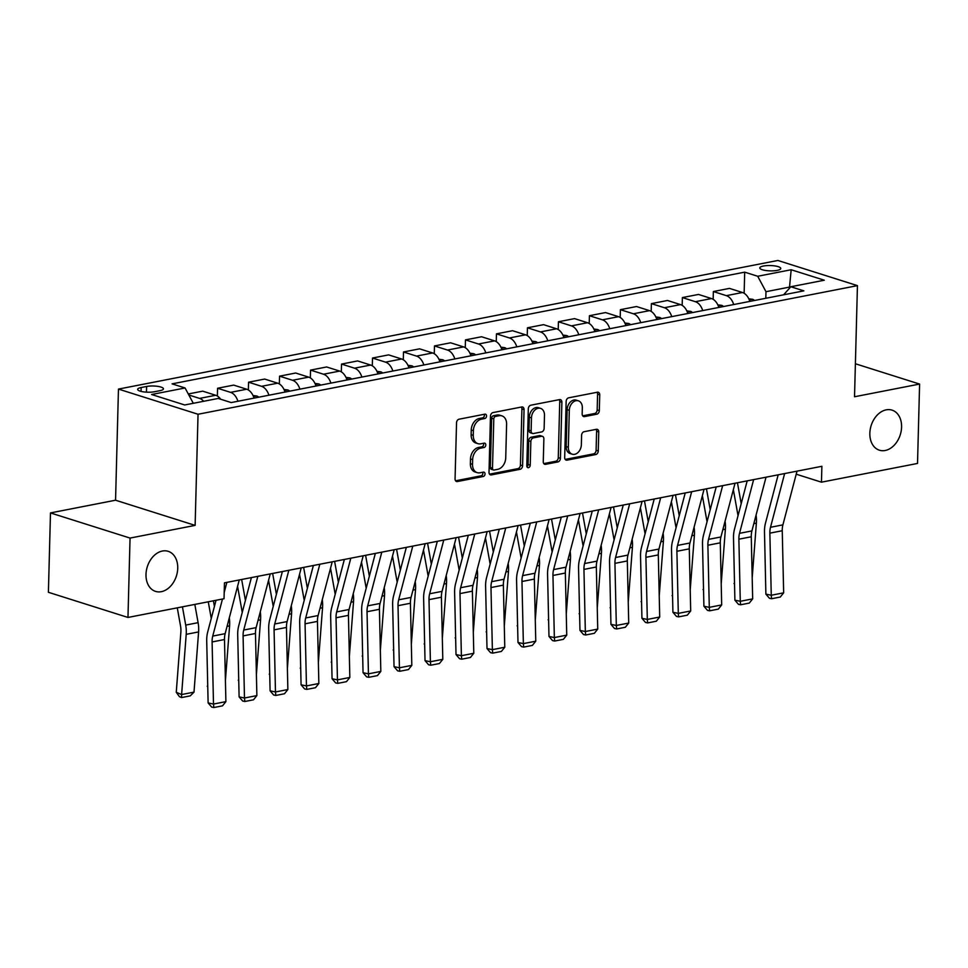 <?xml version="1.0" encoding="UTF-8"?>
<svg xmlns="http://www.w3.org/2000/svg" width="968" height="968" viewBox="0 0 968 968"><rect width="100%" height="100%" fill="white"/><g stroke="black" fill="none" stroke-linecap="round" stroke-linejoin="round"><path stroke-width="1.45" d="M486.541 416.01A2.251 1.633 107.5 0 0 485.525 414.195A2.251 1.633 107.5 0 0 484.895 414.159L459.05 419.204A3.219 2.335 107.5 0 0 456.533 422.798L455.069 478.894A3.219 2.335 107.5 0 0 456.521 481.495A3.219 2.335 107.5 0 0 457.416 481.532L483.274 476.486A2.251 1.633 107.5 0 0 485.029 473.981A2.251 1.633 107.5 0 0 484 472.154A2.251 1.633 107.5 0 0 483.383 472.13L480.031 472.783A10.309 7.49 107.5 0 1 477.188 472.638A10.309 7.49 107.5 0 1 472.517 464.325L472.638 459.655A10.309 7.49 107.5 0 1 480.685 448.16L484.024 447.506A2.251 1.633 107.5 0 0 485.791 444.99A2.251 1.633 107.5 0 0 484.762 443.175A2.251 1.633 107.5 0 0 484.145 443.15L480.793 443.792A10.309 7.49 107.5 0 1 477.95 443.659A10.309 7.49 107.5 0 1 473.267 435.346L473.388 430.663A10.309 7.49 107.5 0 1 481.447 419.18L484.786 418.527A2.251 1.633 107.5 0 0 486.541 416.01M477.95 443.659L475.796 442.981A10.309 7.49 107.5 0 1 471.126 434.668L471.247 429.986A10.309 7.49 107.5 0 1 479.293 418.491L482.633 417.849A2.251 1.633 107.5 0 0 484.399 415.332A2.251 1.633 107.5 0 0 484.206 414.292M455.589 480.793L481.12 475.808A2.251 1.633 107.5 0 0 482.875 473.304A2.251 1.633 107.5 0 0 482.681 472.263M477.188 472.638L475.034 471.961A10.309 7.49 107.5 0 1 470.363 463.648L470.484 458.977A10.309 7.49 107.5 0 1 478.531 447.482L481.882 446.829A2.251 1.633 107.5 0 0 483.637 444.312A2.251 1.633 107.5 0 0 483.443 443.284M869.845 433.253A21.006 15.27 107.5 0 0 879.38 450.193A21.006 15.27 107.5 0 0 901.583 427.057A21.006 15.27 107.5 0 0 892.048 410.129A21.006 15.27 107.5 0 0 869.845 433.253M145.999 574.46A21.006 15.27 107.5 0 0 155.521 591.387A21.006 15.27 107.5 0 0 177.725 568.264A21.006 15.27 107.5 0 0 168.19 551.324A21.006 15.27 107.5 0 0 145.999 574.46M763.413 266.031A10.503 2.662 1.5 0 0 759.783 267.93A10.503 2.662 1.5 0 0 765.894 270.52A10.503 2.662 1.5 0 0 777.171 270.387A10.503 2.662 1.5 0 0 780.789 268.487A10.503 2.662 1.5 0 0 774.678 265.897A10.503 2.662 1.5 0 0 763.413 266.031M596.808 414.195A3.219 2.335 107.5 0 0 599.313 410.601L599.724 394.859A3.219 2.335 107.5 0 0 598.272 392.27A3.219 2.335 107.5 0 0 597.377 392.221L568.664 397.824A3.219 2.335 107.5 0 0 566.147 401.417L564.683 457.513A3.219 2.335 107.5 0 0 566.147 460.102A3.219 2.335 107.5 0 0 567.03 460.151L595.744 454.549A3.219 2.335 107.5 0 0 598.26 450.955L598.756 431.946A3.219 2.335 107.5 0 0 597.292 429.356A3.219 2.335 107.5 0 0 596.409 429.308L584.115 431.704A3.219 2.335 107.5 0 0 581.599 435.298L581.357 444.723A8.615 6.268 107.5 0 1 572.245 454.21A8.615 6.268 107.5 0 1 568.337 447.264L569.305 410.335A8.615 6.268 107.5 0 1 578.416 400.837A8.615 6.268 107.5 0 1 582.325 407.794L582.167 413.941A3.219 2.335 107.5 0 0 583.619 416.542A3.219 2.335 107.5 0 0 584.515 416.591L596.808 414.195L594.654 413.505A3.219 2.335 107.5 0 0 597.171 409.924L597.583 394.182A3.219 2.335 107.5 0 0 597.062 392.282M854.526 396.759L919.6 384.066L917.519 463.442L821.457 482.173L821.88 466.298L224.455 582.845L224.031 598.72L127.97 617.451L130.051 538.075L195.125 525.382L198.041 414.256L857.442 285.633L854.526 396.759M524.051 409.621A3.219 2.335 107.5 0 0 522.599 407.02A3.219 2.335 107.5 0 0 521.704 406.983L492.99 412.586A3.219 2.335 107.5 0 0 490.474 416.179L489.009 472.275A3.219 2.335 107.5 0 0 490.474 474.864A3.219 2.335 107.5 0 0 491.357 474.913L520.07 469.311A3.219 2.335 107.5 0 0 522.587 465.717L524.051 409.621L521.909 408.944A3.219 2.335 107.5 0 0 521.389 407.044M530.827 405.205L559.54 399.602A3.219 2.335 107.5 0 1 560.436 399.651A3.219 2.335 107.5 0 1 561.888 402.24L560.424 458.336A3.219 2.335 107.5 0 1 557.907 461.93L545.625 464.325A3.219 2.335 107.5 0 1 544.73 464.289A3.219 2.335 107.5 0 1 543.266 461.688L543.871 438.94A3.219 2.335 107.5 0 0 542.407 436.338A3.219 2.335 107.5 0 0 541.511 436.29L533.368 437.887A3.219 2.335 107.5 0 0 530.851 441.481L530.222 465.16A2.251 1.633 107.5 0 1 527.838 467.641A2.251 1.633 107.5 0 1 526.822 465.826L528.31 408.798A3.219 2.335 107.5 0 1 530.827 405.205M154.493 391.738L159.95 390.673A10.176 2.577 1.5 0 0 163.447 388.834A10.176 2.577 1.5 0 0 157.53 386.329A10.176 2.577 1.5 0 0 146.616 386.462L141.159 387.527A10.176 2.577 1.5 0 0 137.65 389.366A10.176 2.577 1.5 0 0 143.566 391.871A10.176 2.577 1.5 0 0 154.493 391.738M198.041 414.256L118.459 389.088L777.861 260.465L857.442 285.633M744.138 293.28L744.695 272.153L172.062 383.86L185.069 387.974L151.601 394.508L184.719 404.975L218.187 398.453L231.207 402.567L803.839 290.86L790.832 286.746L783.608 294.804M744.695 272.153L757.714 276.267L791.171 269.745L824.3 280.212L790.832 286.746M195.125 525.382L115.555 500.214L50.481 512.919L130.051 538.075M50.481 512.919L48.4 592.295L127.97 617.451M919.6 384.066L855.397 363.762M115.555 500.214L118.459 389.088M796.216 474.199L821.457 482.173M789.501 288.234L789.525 287.097L765.978 291.695L765.809 298.277M790.299 287.339L789.525 287.097L791.171 269.745M185.069 387.974L193.297 403.305M188.845 395.004L199.589 398.405A13.128 8.385 79 0 1 203.691 401.284M220.656 399.227A13.128 8.385 79 0 0 215.707 395.271L202.699 391.157L188.276 393.964M217.364 396.033L217.57 388.253L230.578 392.367A13.128 8.385 79 0 1 237.922 401.248M254.039 398.114A8.7 5.554 -101 0 0 254.039 398.102A13.128 8.385 79 0 0 246.695 389.221L233.687 385.107L217.57 388.253M248.352 389.983L248.558 382.203L261.566 386.317A13.128 8.385 79 0 1 268.91 395.21M285.028 392.064L285.028 392.064A13.128 8.385 79 0 0 277.683 383.183L264.675 379.057L248.558 382.203M279.341 383.945L279.546 376.165L292.554 380.279A13.128 8.385 79 0 1 299.899 389.16M316.016 386.026A13.128 8.385 79 0 0 308.671 377.133L295.651 373.019L279.546 376.165M310.329 377.895L310.534 370.115L323.542 374.229A13.128 8.385 79 0 1 330.887 383.122M347.004 379.976A8.7 5.554 -101 0 0 346.992 379.976A13.128 8.385 79 0 0 339.659 371.083L326.639 366.969L310.534 370.115M341.317 371.857L341.522 364.077L354.53 368.191A13.128 8.385 79 0 1 361.875 377.072M377.992 373.926A8.7 5.554 -101 0 0 377.98 373.926A13.128 8.385 79 0 0 370.647 365.045L357.628 360.931L341.522 364.077M372.305 365.807L372.499 358.027L385.518 362.141A13.128 8.385 79 0 1 392.863 371.034M408.968 367.888L408.968 367.888A13.128 8.385 79 0 0 401.623 358.995L388.616 354.881L372.499 358.027M403.293 359.769L403.487 351.977L416.506 356.103A13.128 8.385 79 0 1 423.851 364.984M439.956 361.838L439.956 361.838A13.128 8.385 79 0 0 432.611 352.957L419.604 348.843L403.487 351.977M434.269 353.719L434.475 345.939L447.494 350.053A13.128 8.385 79 0 1 454.827 358.946M470.944 355.8A8.7 5.554 -101 0 0 470.944 355.788A13.128 8.385 79 0 0 463.599 346.907L450.592 342.793L434.475 345.939M465.257 347.681L465.463 339.889L478.482 344.003A13.128 8.385 79 0 1 485.815 352.896M501.932 349.75L501.932 349.75A13.128 8.385 79 0 0 494.587 340.869L481.58 336.755L465.463 339.889M496.245 341.631L496.451 333.851L509.458 337.965A13.128 8.385 79 0 1 516.803 346.846M532.92 343.713A8.7 5.554 -101 0 0 532.92 343.7A13.128 8.385 79 0 0 525.576 334.819L512.568 330.705L496.451 333.851M527.233 335.581L527.439 327.801L540.446 331.915A13.128 8.385 79 0 1 547.791 340.809M563.908 337.663L563.908 337.663A13.128 8.385 79 0 0 556.564 328.781L543.556 324.655L527.439 327.801M558.221 329.543L558.427 321.763L571.435 325.877A13.128 8.385 79 0 1 578.779 334.759M594.896 331.625A8.7 5.554 -101 0 0 594.896 331.613A13.128 8.385 79 0 0 587.552 322.731L574.544 318.617L558.427 321.763M589.209 323.494L589.415 315.713L602.423 319.827A13.128 8.385 79 0 1 609.767 328.721M625.885 325.575A8.7 5.554 -101 0 0 625.872 325.575A13.128 8.385 79 0 0 618.54 316.681L605.52 312.567L589.415 315.713M620.198 317.456L620.403 309.675L633.411 313.789A13.128 8.385 79 0 1 640.755 322.671M656.873 319.525A8.7 5.554 -101 0 0 656.861 319.525A13.128 8.385 79 0 0 649.528 310.643L636.508 306.529L620.403 309.675M651.186 311.406L651.391 303.625L664.399 307.739A13.128 8.385 79 0 1 671.744 316.633M687.861 313.487A8.7 5.554 -101 0 0 687.849 313.487A13.128 8.385 79 0 0 680.516 304.593L667.496 300.479L651.391 303.625M682.174 305.368L682.38 297.575L695.387 301.701A13.128 8.385 79 0 1 702.732 310.583M718.849 307.437A8.7 5.554 -101 0 0 718.837 307.437A13.128 8.385 79 0 0 711.504 298.555L698.485 294.441L682.38 297.575M713.162 299.318L713.355 291.537L726.375 295.651A13.128 8.385 79 0 1 733.72 304.545M749.825 301.399A8.7 5.554 -101 0 0 749.825 301.387A13.128 8.385 79 0 0 742.48 292.505L729.473 288.391L713.355 291.537M765.978 291.695L757.714 276.267M489.53 474.175L517.916 468.633A3.219 2.335 107.5 0 0 520.433 465.039L521.909 408.944M495.555 416.421A2.251 1.633 107.5 0 0 493.789 418.938L492.506 468.173A2.251 1.633 107.5 0 0 493.523 470A2.251 1.633 107.5 0 0 494.152 470.024L497.673 469.335A10.309 7.49 107.5 0 0 505.732 457.852L506.603 424.19A10.309 7.49 107.5 0 0 501.932 415.877A10.309 7.49 107.5 0 0 499.077 415.732L495.555 416.421L493.402 415.744A2.251 1.633 107.5 0 0 491.647 418.261L493.789 418.938M493.523 470L491.381 469.323A2.251 1.633 107.5 0 1 490.352 467.496L491.647 418.261M501.932 415.877L499.778 415.199A10.309 7.49 107.5 0 0 496.935 415.054L499.077 415.732M493.402 415.744L496.935 415.054M543.786 463.587L555.753 461.252A3.219 2.335 107.5 0 0 558.27 457.658L559.746 401.563A3.219 2.335 107.5 0 0 559.226 399.663M542.407 436.338L540.253 435.661A3.219 2.335 107.5 0 0 539.357 435.612L531.214 437.209A3.219 2.335 107.5 0 0 528.697 440.791L528.08 464.483L530.222 465.16M526.955 466.709A2.251 1.633 107.5 0 0 528.08 464.483M544.488 415.332A8.615 6.268 107.5 0 0 540.567 408.375A8.615 6.268 107.5 0 0 531.468 417.874L531.13 430.881A3.219 2.335 107.5 0 0 532.582 433.482A3.219 2.335 107.5 0 0 533.477 433.519L541.632 431.934A3.219 2.335 107.5 0 0 544.137 428.34L544.488 415.332M540.567 408.375L538.426 407.697A8.615 6.268 107.5 0 0 529.314 417.184L531.468 417.874M532.582 433.482L530.44 432.793A3.219 2.335 107.5 0 1 528.976 430.203L529.314 417.184M582.688 415.841L594.654 413.505M578.416 400.837L576.262 400.159A8.615 6.268 107.5 0 0 567.151 409.646L569.305 410.335M572.245 454.21L570.104 453.532A8.615 6.268 107.5 0 1 566.183 446.587L567.151 409.646M565.203 459.413L593.59 453.871A3.219 2.335 107.5 0 0 596.106 450.277L596.603 431.268A3.219 2.335 107.5 0 0 596.082 429.369M177.277 607.831L180.52 625.897A16.42 10.491 79 0 1 180.859 632.068L176.261 692.277L181.609 694.552L186.207 634.342A24.623 15.73 -101 0 0 185.711 625.086L182.432 606.827M193.999 692.132L190.236 695.871L181.548 697.565L181.609 694.552L193.999 692.132L198.597 631.923A24.623 15.73 -101 0 0 198.101 622.666L194.822 604.419M181.548 697.565L179.419 696.658L176.261 692.277M239.253 579.953L225.145 633.665A16.42 10.491 -101 0 0 224.491 639.533L225.895 701.643L213.492 704.051L213.831 707.535L211.677 707.088L208.12 702.937L206.716 640.828A24.623 15.73 79 0 1 207.697 632.031L216.033 600.281M208.12 702.937L213.492 704.051L212.101 641.953A16.42 10.491 -101 0 1 212.742 636.085L222.483 599.023M226.863 582.373L224.201 592.501M225.895 701.643L222.507 705.841L213.831 707.535M208.265 601.793L211.266 618.455M207.624 681.242L207.745 686.445M214.424 606.416L213.408 600.789M225.411 680.528L229.585 625.872A24.623 15.73 -101 0 0 229.295 617.874M207.757 686.941L207.249 686.239M237.571 586.366L242.254 612.405M238.612 675.192L238.733 680.407M245.412 600.366L241.661 579.481M253.023 395.525L256.822 396.021A8.7 5.554 79 0 1 258.746 397.195M256.399 674.478L260.573 619.835A24.623 15.73 -101 0 0 260.283 611.824M238.745 680.903L238.237 680.189M268.559 580.328L273.23 606.367M269.6 669.154L269.721 674.357M276.4 594.328L272.649 573.443M283.999 389.487L287.811 389.971A8.7 5.554 79 0 1 289.734 391.145M287.387 668.44L291.562 613.785A24.623 15.73 -101 0 0 291.271 605.786M269.733 674.853L269.225 674.151M270.241 573.915L256.133 627.627A16.42 10.491 -101 0 0 255.479 633.483L256.871 695.593L244.481 698.013L244.819 701.497L242.666 701.038L239.108 696.887L237.704 634.778A24.623 15.73 79 0 1 238.685 625.994L251.402 577.581M239.108 696.887L244.481 698.013L243.089 635.903A16.42 10.491 -101 0 1 243.73 630.047L257.839 576.323M256.871 695.593L253.495 699.803L244.819 701.497M301.229 567.865L287.121 621.577A16.42 10.491 -101 0 0 286.467 627.445L287.859 689.543L275.469 691.963L275.807 695.447L273.654 695L270.096 690.837L268.693 628.74A24.623 15.73 79 0 1 269.673 619.943L282.378 571.543M270.096 690.837L275.469 691.963L274.077 629.853A16.42 10.491 -101 0 1 274.718 623.997L288.827 570.285M287.859 689.543L284.483 693.754L275.807 695.447M332.218 561.815L318.109 615.539A16.42 10.491 -101 0 0 317.456 621.395L318.847 683.505L306.457 685.925L306.796 689.398L304.642 688.95L301.072 684.8L299.681 622.69A24.623 15.73 79 0 1 300.661 613.906L313.366 565.494M301.072 684.8L306.457 685.925L305.065 623.815A16.42 10.491 -101 0 1 305.707 617.959L319.815 564.235M318.847 683.505L315.471 687.716L306.796 689.398M299.536 574.278L304.218 600.317M300.588 663.104L300.709 668.319M307.388 588.278L303.637 567.393M314.987 383.437L318.799 383.933A8.7 5.554 79 0 1 320.723 385.107M318.375 662.39L322.55 607.747A24.623 15.73 -101 0 0 322.259 599.736M300.721 668.803L300.213 668.101M363.206 555.777L349.085 609.489A16.42 10.491 -101 0 0 348.444 615.358L349.835 677.455L337.445 679.875L337.784 683.36L335.63 682.912L332.06 678.75L330.669 616.652A24.623 15.73 79 0 1 331.637 607.856L344.354 559.456M332.06 678.75L337.445 679.875L336.041 617.765A16.42 10.491 -101 0 1 336.695 611.909L350.803 558.197M349.835 677.455L346.459 681.666L337.784 683.36M330.524 568.24L335.206 594.279M331.576 657.066L331.697 662.269M338.376 582.228L334.613 561.355M345.975 377.387L349.787 377.883A8.7 5.554 79 0 1 351.711 379.057M349.363 656.352L353.538 601.697A24.623 15.73 -101 0 0 353.235 593.699M331.709 662.765L331.201 662.064M361.512 562.19L366.194 588.229M362.564 651.016L362.685 656.219M369.365 576.19L365.601 555.305M376.963 371.349L380.775 371.845A8.7 5.554 79 0 1 382.699 373.007M380.351 650.302L384.526 595.647A24.623 15.73 -101 0 0 384.223 587.649M362.697 656.715L362.177 656.014M392.5 556.152L397.183 582.191M393.553 644.966L393.673 650.181M400.341 570.14L396.59 549.267M407.951 365.299L411.763 365.795A8.7 5.554 79 0 1 413.687 366.969M411.339 644.264L415.514 589.609A24.623 15.73 -101 0 0 415.211 581.599M393.673 650.678L393.165 649.964M423.488 550.102L428.171 576.141M424.541 638.928L424.649 644.131M431.329 564.102L427.578 543.217M438.94 359.261L442.751 359.757A8.7 5.554 79 0 1 444.675 360.919M442.328 638.215L446.502 583.559A24.623 15.73 -101 0 0 446.2 575.561M424.662 644.627L424.153 643.926M454.476 544.052L459.159 570.104M455.529 632.878L455.638 638.094M462.317 558.052L458.566 537.167M469.928 353.211L473.739 353.707A8.7 5.554 79 0 1 475.663 354.881M473.316 632.165L477.478 577.521A24.623 15.73 -101 0 0 477.188 569.511M455.65 638.59L455.141 637.876M394.182 549.727L380.073 603.451A16.42 10.491 -101 0 0 379.432 609.308L380.823 671.417L368.433 673.837L368.772 677.31L366.618 676.862L363.048 672.712L361.657 610.602A24.623 15.73 79 0 1 362.625 601.806L375.342 553.406M363.048 672.712L368.433 673.837L367.029 611.728A16.42 10.491 -101 0 1 367.683 605.859L381.791 552.147M380.823 671.417L377.447 675.616L368.772 677.31M425.17 543.689L411.061 597.401A16.42 10.491 -101 0 0 410.42 603.258L411.811 665.367L399.421 667.787L399.76 671.272L397.606 670.824L394.036 666.662L392.645 604.552A24.623 15.73 79 0 1 393.613 595.768L406.33 547.368M394.036 666.662L399.421 667.787L398.017 605.678A16.42 10.491 -101 0 1 398.671 599.821L412.779 546.109M411.811 665.367L408.435 669.578L399.76 671.272M456.158 537.639L442.049 591.363A16.42 10.491 -101 0 0 441.408 597.22L442.799 659.329L430.397 661.749L430.748 665.222L428.594 664.774L425.025 660.624L423.633 598.514A24.623 15.73 79 0 1 424.601 589.718L437.318 541.318M425.025 660.624L430.397 661.749L429.005 599.64A16.42 10.491 -101 0 1 429.659 593.771L443.767 540.059M442.799 659.329L439.424 663.528L430.748 665.222M487.146 531.601L473.037 585.313A16.42 10.491 -101 0 0 472.384 591.17L473.788 653.279L461.385 655.699L461.724 659.184L459.582 658.736L456.013 654.574L454.621 592.464A24.623 15.73 79 0 1 455.589 583.68L468.306 535.268M456.013 654.574L461.385 655.699L459.994 593.59A16.42 10.491 -101 0 1 460.647 587.733L474.756 534.009M473.788 653.279L470.412 657.49L461.724 659.184M518.134 525.551L504.026 579.263A16.42 10.491 -101 0 0 503.372 585.132L504.776 647.241L492.373 649.649L492.712 653.134L490.57 652.686L487.001 648.536L485.609 586.426A24.623 15.73 79 0 1 486.577 577.63L499.294 529.23M487.001 648.536L492.373 649.649L490.982 587.552A16.42 10.491 -101 0 1 491.635 581.683L505.744 527.971M504.776 647.241L501.388 651.44L492.712 653.134M485.464 538.014L490.147 564.054M486.517 626.84L486.626 632.043M493.305 552.014L489.554 531.13M500.916 347.173L504.727 347.669A8.7 5.554 79 0 1 506.639 348.831M504.292 626.127L508.466 571.471A24.623 15.73 -101 0 0 508.176 563.473M486.638 632.54L486.13 631.838M549.122 519.514L535.014 573.225A16.42 10.491 -101 0 0 534.36 579.082L535.764 641.191L523.361 643.611L523.7 647.096L521.546 646.636L517.989 642.486L516.585 580.376A24.623 15.73 79 0 1 517.565 571.592L530.283 523.18M517.989 642.486L523.361 643.611L521.97 581.502A16.42 10.491 -101 0 1 522.611 575.645L536.732 521.921M535.764 641.191L532.376 645.402L523.7 647.096M516.452 531.964L521.135 558.004M517.493 620.79L517.614 626.006M524.293 545.964L520.542 525.079M531.904 341.123L535.715 341.619A8.7 5.554 79 0 1 537.627 342.793M535.28 620.077L539.454 565.433A24.623 15.73 -101 0 0 539.164 557.423M517.626 626.502L517.118 625.788M580.11 513.464L566.002 567.175A16.42 10.491 -101 0 0 565.348 573.044L566.74 635.141L554.349 637.561L554.688 641.046L552.534 640.598L548.977 636.436L547.573 574.339A24.623 15.73 79 0 1 548.553 565.542L561.271 517.142M548.977 636.436L554.349 637.561L552.958 575.464A16.42 10.491 -101 0 1 553.599 569.595L567.708 515.884M566.74 635.141L563.364 639.352L554.688 641.046M547.44 525.926L552.123 551.966M548.481 614.753L548.602 619.956M555.281 539.926L551.53 519.042M562.892 335.085L566.703 335.569A8.7 5.554 79 0 1 568.615 336.743M566.268 614.039L570.442 559.383A24.623 15.73 -101 0 0 570.152 551.385M548.614 620.452L548.106 619.75M611.098 507.413L596.99 561.137A16.42 10.491 -101 0 0 596.336 566.994L597.728 629.103L585.337 631.523L585.676 634.996L583.523 634.548L579.965 630.398L578.561 568.289A24.623 15.73 79 0 1 579.542 559.504L592.247 511.092M579.965 630.398L585.337 631.523L583.946 569.414A16.42 10.491 -101 0 1 584.587 563.558L598.696 509.834M597.728 629.103L594.352 633.314L585.676 634.996M578.428 519.876L583.099 545.916M579.469 608.703L579.59 613.918M586.269 533.876L582.518 512.992M593.868 329.035L597.679 329.531A8.7 5.554 79 0 1 599.603 330.705M597.256 607.989L601.431 553.345A24.623 15.73 -101 0 0 601.14 545.335M579.602 614.402L579.094 613.7M642.087 501.376L627.978 555.087A16.42 10.491 -101 0 0 627.325 560.956L628.716 623.053L616.326 625.473L616.664 628.958L614.511 628.51L610.941 624.348L609.55 562.251A24.623 15.73 79 0 1 610.53 553.454L623.235 505.054M610.941 624.348L616.326 625.473L614.934 563.364A16.42 10.491 -101 0 1 615.575 557.507L629.684 503.796M628.716 623.053L625.34 627.264L616.664 628.958M609.404 513.839L614.087 539.878M610.457 602.665L610.578 607.868M617.257 527.826L613.506 506.954M624.856 322.997L628.668 323.481A8.7 5.554 79 0 1 630.591 324.655M628.244 601.951L632.419 547.295A24.623 15.73 -101 0 0 632.128 539.297M610.59 608.364L610.082 607.662M673.075 495.326L658.954 549.05A16.42 10.491 -101 0 0 658.313 554.906L659.704 617.015L647.314 619.435L647.653 622.908L645.499 622.46L641.929 618.31L640.538 556.201A24.623 15.73 79 0 1 641.506 547.404L654.223 499.004M641.929 618.31L647.314 619.435L645.922 557.326A16.42 10.491 -101 0 1 646.563 551.457L660.672 497.746M659.704 617.015L656.328 621.214L647.653 622.908M640.392 507.789L645.075 533.828M641.445 596.615L641.566 601.818M648.245 521.788L644.482 500.904M655.844 316.947L659.656 317.444A8.7 5.554 79 0 1 661.58 318.605M659.232 595.901L663.407 541.245A24.623 15.73 -101 0 0 663.104 533.247M641.578 602.314L641.07 601.612M704.051 489.288L689.942 543A16.42 10.491 -101 0 0 689.301 548.856L690.692 610.965L678.302 613.385L678.641 616.87L676.487 616.422L672.917 612.26L671.526 550.151A24.623 15.73 79 0 1 672.494 541.366L685.211 492.966M672.917 612.26L678.302 613.385L676.898 551.276A16.42 10.491 -101 0 1 677.552 545.42L691.66 491.708M690.692 610.965L687.316 615.176L678.641 616.87M671.381 501.751L676.063 527.79M672.433 590.577L672.554 595.78M679.234 515.738L675.47 494.866M686.832 310.897L690.644 311.394A8.7 5.554 79 0 1 692.568 312.567M690.22 589.863L694.395 535.207A24.623 15.73 -101 0 0 694.092 527.197M672.566 596.276L672.046 595.562M702.369 495.701L707.051 521.74M703.421 584.527L703.542 589.73M710.21 509.7L706.458 488.816M717.82 304.859L721.632 305.356A8.7 5.554 79 0 1 723.556 306.517M721.208 583.813L725.383 529.157A24.623 15.73 -101 0 0 725.08 521.159M703.542 590.226L703.034 589.524M733.357 489.651L738.04 515.702M734.409 578.477L734.518 583.692M741.198 503.65L737.447 482.766M748.808 298.809L752.62 299.306A8.7 5.554 79 0 1 754.544 300.479M752.196 577.763L756.371 523.119A24.623 15.73 -101 0 0 756.068 515.109M734.53 584.188L734.022 583.474M735.039 483.238L720.93 536.962A16.42 10.491 -101 0 0 720.289 542.818L721.68 604.927L709.29 607.347L709.629 610.82L707.475 610.372L703.905 606.222L702.514 544.113A24.623 15.73 79 0 1 703.482 535.316L716.199 486.916M703.905 606.222L709.29 607.347L707.886 545.238A16.42 10.491 -101 0 1 708.54 539.37L722.648 485.658M721.68 604.927L718.304 609.126L709.629 610.82M766.027 477.2L751.918 530.912A16.42 10.491 -101 0 0 751.277 536.768L752.668 598.877L740.278 601.297L740.617 604.782L738.463 604.334L734.894 600.172L733.502 538.063A24.623 15.73 79 0 1 734.47 529.278L747.187 480.866M734.894 600.172L740.278 601.297L738.874 539.188A16.42 10.491 -101 0 1 739.528 533.332L753.636 479.608M752.668 598.877L749.293 603.088L740.617 604.782M797.015 471.15L782.906 524.862A16.42 10.491 -101 0 0 782.253 530.73L783.656 592.839L771.254 595.247L771.593 598.732L769.451 598.284L765.882 594.134L764.49 532.025A24.623 15.73 79 0 1 765.458 523.228L778.175 474.828M765.882 594.134L771.254 595.247L769.862 533.15A16.42 10.491 -101 0 1 770.516 527.282L784.625 473.57M783.656 592.839L780.281 597.038L771.593 598.732M215.707 395.271L199.589 398.405M246.695 389.221L230.578 392.367M277.683 383.183L261.566 386.317M308.671 377.133L292.554 380.279M339.659 371.083L323.542 374.229M370.647 365.045L354.53 368.191M401.623 358.995L385.518 362.141M432.611 352.957L416.506 356.103M463.599 346.907L447.494 350.053M494.587 340.869L478.482 344.003M525.576 334.819L509.458 337.965M556.564 328.781L540.446 331.915M587.552 322.731L571.435 325.877M618.54 316.681L602.423 319.827M649.528 310.643L633.411 313.789M680.516 304.593L664.399 307.739M711.504 298.555L695.387 301.701M742.48 292.505L726.375 295.651M141.062 391.387L141.159 387.527M146.458 392.149L146.616 386.462M479.293 418.491L481.447 419.18M471.247 429.986L473.388 430.663M471.126 434.668L473.267 435.346M481.882 446.829L484.024 447.506M478.531 447.482L480.685 448.16M470.484 458.977L472.638 459.655M470.363 463.648L472.517 464.325M481.12 475.808L483.274 476.486M455.771 481.011L457.416 481.532M482.633 417.849L484.786 418.527M520.433 465.039L522.587 465.717M517.916 468.633L520.07 469.311M489.711 474.393L491.357 474.913M490.352 467.496L492.506 468.173M559.746 401.563L561.888 402.24M558.27 457.658L560.424 458.336M555.753 461.252L557.907 461.93M543.98 463.805L545.625 464.325M539.357 435.612L541.511 436.29M531.214 437.209L533.368 437.887M528.697 440.791L530.851 441.481M528.976 430.203L531.13 430.881M582.869 416.071L584.515 416.591M566.183 446.587L568.337 447.264M596.603 431.268L598.756 431.946M596.106 450.277L598.26 450.955M593.59 453.871L595.744 454.549M565.385 459.631L567.03 460.151M597.583 394.182L599.724 394.859M597.171 409.924L599.313 410.601M186.207 634.342L198.597 631.923M185.711 625.086L198.101 622.666M225.145 633.665L212.742 636.085M224.491 639.533L212.101 641.953M227.056 626.369L229.585 625.872M256.653 395.997L253.495 396.614M258.045 620.319L260.573 619.835M287.641 389.959L284.483 390.564M289.033 614.281L291.562 613.785M256.133 627.627L243.73 630.047M255.479 633.483L243.089 635.903M287.121 621.577L274.718 623.997M286.467 627.445L274.077 629.853M318.109 615.539L305.707 617.959M317.456 621.395L305.065 623.815M318.629 383.909L315.471 384.526M320.021 608.231L322.55 607.747M349.085 609.489L336.695 611.909M348.444 615.358L336.041 617.765M349.617 377.859L346.459 378.476M351.009 602.193L353.538 601.697M380.606 371.821L377.447 372.438M381.997 596.143L384.526 595.647M411.594 365.771L408.435 366.388M412.985 590.105L415.514 589.609M442.582 359.733L439.424 360.35M443.973 584.055L446.502 583.559M473.57 353.683L470.412 354.3M474.961 578.017L477.478 577.521M380.073 603.451L367.683 605.859M379.432 609.308L367.029 611.728M411.061 597.401L398.671 599.821M410.42 603.258L398.017 605.678M442.049 591.363L429.659 593.771M441.408 597.22L429.005 599.64M473.037 585.313L460.647 587.733M472.384 591.17L459.994 593.59M504.026 579.263L491.635 581.683M503.372 585.132L490.982 587.552M504.558 347.645L501.4 348.262M505.937 571.967L508.466 571.471M535.014 573.225L522.611 575.645M534.36 579.082L521.97 581.502M535.546 341.595L532.376 342.212M536.925 565.917L539.454 565.433M566.002 567.175L553.599 569.595M565.348 573.044L552.958 575.464M566.534 335.557L563.364 336.162M567.913 559.879L570.442 559.383M596.99 561.137L584.587 563.558M596.336 566.994L583.946 569.414M597.51 329.507L594.352 330.124M598.902 553.829L601.431 553.345M627.978 555.087L615.575 557.507M627.325 560.956L614.934 563.364M628.498 323.457L625.34 324.074M629.89 547.791L632.419 547.295M658.954 549.05L646.563 551.457M658.313 554.906L645.922 557.326M659.486 317.419L656.328 318.036M660.878 541.741L663.407 541.245M689.942 543L677.552 545.42M689.301 548.856L676.898 551.276M690.474 311.369L687.316 311.986M691.866 535.703L694.395 535.207M721.462 305.331L718.304 305.948M722.854 529.653L725.383 529.157M752.451 299.281L749.293 299.899M753.842 523.615L756.371 523.119M720.93 536.962L708.54 539.37M720.289 542.818L707.886 545.238M751.918 530.912L739.528 533.332M751.277 536.768L738.874 539.188M782.906 524.862L770.516 527.282M782.253 530.73L769.862 533.15"/></g></svg>
